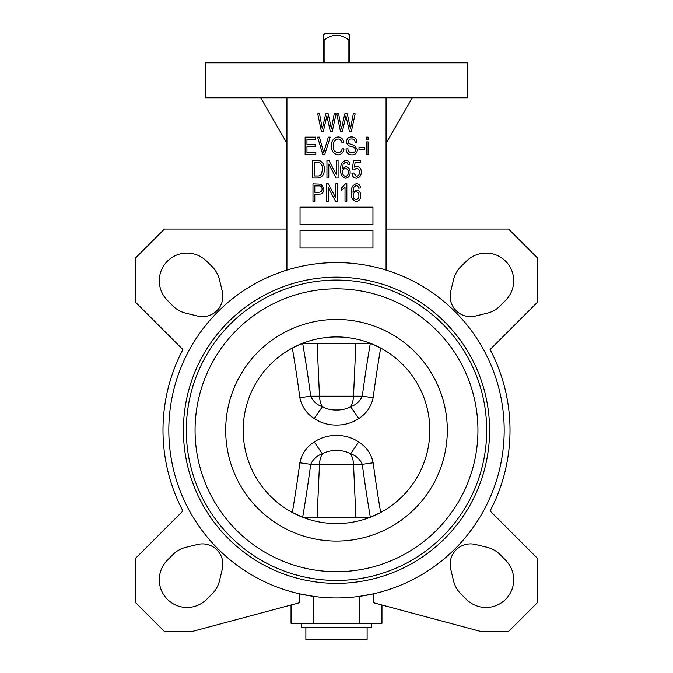 <?xml version="1.0" encoding="UTF-8"?>
<svg xmlns="http://www.w3.org/2000/svg" width="673" height="673" viewBox="0 0 673 673"><rect width="100%" height="100%" fill="white"/><g stroke="black" fill="none" stroke-linecap="round" stroke-linejoin="round"><path stroke-width="1.01" d="M302.497 517.158L292.343 512.464A1128.041 862.02 -83.8 0 0 299.855 462.788C301.731 453.871 306.526 446.931 314.232 441.959C320.971 437.534 328.399 435.364 336.5 435.448C344.559 435.355 351.987 437.526 358.768 441.959C366.516 446.99 371.311 453.939 373.145 462.788L362.284 464.328C359.954 459.146 356.067 455.638 350.641 453.812C346.242 451.465 341.522 450.363 336.5 450.523C331.453 450.372 326.741 451.465 322.359 453.812C316.949 455.629 313.063 459.129 310.716 464.328A1139.078 870.458 96.2 0 1 302.682 517.158L370.503 517.158L379.892 512.876M293.108 347.638L302.682 343.356A1139.078 870.458 83.8 0 1 310.716 396.187C313.046 401.369 316.933 404.877 322.359 406.702C326.741 409.049 331.453 410.143 336.5 409.992C341.522 410.143 346.242 409.049 350.641 406.702C356.051 404.885 359.937 401.386 362.284 396.187L373.145 397.726C371.269 406.643 366.474 413.584 358.768 418.556C351.987 422.989 344.559 425.159 336.5 425.058C328.399 425.151 320.971 422.981 314.232 418.556C306.484 413.516 301.689 406.576 299.855 397.726A1128.041 862.02 -96.2 0 0 292.343 348.042M349.624 62.816L349.624 39.48L348.076 39.48C340.361 33.894 332.647 33.894 324.924 39.48L323.377 39.48L323.377 35.105L324.924 33.65L323.377 35.105M348.076 62.816L348.076 39.48M367.122 627.682L367.122 639.35L305.879 639.35L305.879 627.682M371.496 623.307L371.496 627.682L301.504 627.682L301.504 623.307M450.7 291.409A20.417 20.417 0 0 0 475.348 316.058L487.084 313.214A27.778 27.778 0 0 0 500.359 305.677L505.776 300.158A27.702 27.702 0 0 0 505.591 261.166A27.702 27.702 0 0 0 466.599 260.981L461.081 266.39A27.778 27.778 0 0 0 453.543 279.674L450.7 291.409M475.348 544.457A20.417 20.417 0 0 0 450.7 569.097L453.543 580.841A27.778 27.778 0 0 0 461.081 594.116L466.599 599.534A27.702 27.702 0 0 0 505.591 599.349A27.702 27.702 0 0 0 505.776 560.357L500.359 554.838A27.778 27.778 0 0 0 487.084 547.3L475.348 544.457M206.401 260.981A27.702 27.702 0 0 0 159.291 280.759A27.702 27.702 0 0 0 167.224 300.158L172.641 305.677A27.778 27.778 0 0 0 185.916 313.214L197.652 316.058A20.417 20.417 0 0 0 222.3 291.409L219.457 279.674A27.778 27.778 0 0 0 211.919 266.39L206.401 260.981M167.224 560.357A27.702 27.702 0 0 0 176.276 605.305A27.702 27.702 0 0 0 206.401 599.534L211.919 594.116A27.778 27.778 0 0 0 219.457 580.841L222.3 569.097A20.417 20.417 0 0 0 197.652 544.457L185.916 547.3A27.778 27.778 0 0 0 172.641 554.838L167.224 560.357M286.925 229.039L164.439 229.039L135.281 258.196L135.281 301.941L182.896 349.556A173.516 173.516 0 0 0 182.896 510.958L135.281 558.573L135.281 602.31L164.439 631.476L192.15 631.476L299.46 602.722L299.46 593.796L313.769 596.396L313.769 623.307L381.961 623.307L381.961 604.977M336.5 97.804L467.727 97.804L467.727 62.816L205.273 62.816L205.273 97.804L336.5 97.804M183.401 430.257A153.099 153.099 0 0 0 336.5 583.356A153.099 153.099 0 0 0 489.599 430.257A153.099 153.099 0 0 0 336.5 277.158A153.099 153.099 0 0 0 183.401 430.257M429.82 430.257A93.32 93.32 0 0 0 336.5 336.937A93.32 93.32 0 0 0 243.18 430.257A93.32 93.32 0 0 0 336.5 523.577A93.32 93.32 0 0 0 429.82 430.257A93.32 93.32 0 0 1 336.5 523.577A93.32 93.32 0 0 1 243.18 430.257M477.939 430.257A141.439 141.439 0 0 0 336.5 288.818A141.439 141.439 0 0 0 195.061 430.257A141.439 141.439 0 0 0 336.5 571.697A141.439 141.439 0 0 0 477.939 430.257M504.186 430.257A167.686 167.686 0 0 0 336.5 262.571A167.686 167.686 0 0 0 168.814 430.257A167.686 167.686 0 0 0 336.5 597.944A167.686 167.686 0 0 0 504.186 430.257M373.145 397.726A1128.041 862.02 96.2 0 1 380.657 348.042L370.318 343.356A1139.078 870.458 -83.8 0 0 362.284 396.187L353.518 396.187L355.891 343.356M302.497 343.356L370.503 343.356M386.075 270.066L386.075 97.804M286.925 97.804L286.925 270.066M291.039 604.977L291.039 623.307L313.769 623.307M359.231 623.307L359.231 596.396L373.54 593.796L373.54 602.722L480.85 631.476L508.561 631.476L537.719 602.31L537.719 558.573L490.104 510.958A173.516 173.516 0 0 0 490.104 349.556L537.719 301.941L537.719 258.196L508.561 229.039L386.075 229.039M260.678 97.804L286.925 143.265M386.075 143.265L412.322 97.804M315.822 154.672L305.138 154.672L305.138 137.174L315.595 137.174L315.595 139.218L306.955 139.218L306.955 144.678L315.141 144.678L315.141 146.722L306.955 146.722L306.955 152.628L315.822 152.628L315.822 154.672M324.697 154.672L322.821 154.672L317.589 137.174L319.456 137.174L323.663 152.628L328.323 137.174L330.207 137.174L324.697 154.672M337.972 152.855C340.437 152.544 341.842 151.105 342.178 148.54L343.996 148.994C343.44 152.527 341.447 154.496 338.023 154.899C333.404 153.94 331.225 150.912 331.503 145.805C331.309 140.8 333.539 137.847 338.191 136.947C341.295 137.275 343.154 139.017 343.768 142.171L341.951 142.626C341.522 140.447 340.244 139.227 338.115 138.991C334.649 139.715 333.051 141.986 333.32 145.805C332.984 149.658 334.531 152.005 337.972 152.855M351.895 154.899C348.21 154.672 346.267 152.704 346.048 148.994L347.865 148.767C348.092 151.332 349.489 152.695 352.055 152.855C354.158 152.872 355.336 151.871 355.588 149.86C355.041 147.824 353.586 146.722 351.213 146.546C348.37 146.083 346.797 144.485 346.502 141.742C346.763 138.663 348.454 137.065 351.575 136.947C354.907 137.107 356.698 138.857 356.951 142.171L355.134 142.398C354.965 140.211 353.805 139.075 351.634 138.991C349.657 138.958 348.555 139.891 348.32 141.784L348.892 143.559L354.705 145.629L357.405 149.801C357.085 153.108 355.243 154.807 351.895 154.899M364.446 149.448L358.995 149.448L358.995 147.404L364.446 147.404L364.446 149.448M368.089 139.673L366.272 139.673L366.272 137.174L368.089 137.174L368.089 139.673M368.089 154.672L366.272 154.672L366.272 141.944L368.089 141.944L368.089 154.672M317.572 178L312.415 178L312.415 160.502L320.129 160.83C323.149 162.656 324.512 165.432 324.226 169.159C324.537 174.341 322.325 177.285 317.572 178M314.232 175.956L317.353 175.956C319.439 176.116 320.895 175.266 321.719 173.407L322.409 169.133C322.661 166.492 321.778 164.414 319.776 162.9L314.232 162.555L314.232 175.956M328.777 178L326.952 178L326.952 160.502L328.895 160.502L336.273 174.45L336.273 160.502L338.09 160.502L338.09 178L336.147 178L328.777 164.077L328.777 178M345.888 160.275C348.353 160.586 349.691 162.025 349.91 164.599L348.092 164.826L347.352 162.925L345.661 162.1L343.196 164.01L342.389 168.889L345.872 166.643C348.774 167.283 350.196 169.167 350.137 172.296C350.212 175.586 348.74 177.563 345.72 178.227C341.918 176.982 340.286 174.139 340.816 169.705C340.193 164.919 341.876 161.772 345.888 160.275M342.633 172.229C342.565 174.492 343.558 175.88 345.628 176.41C347.529 175.838 348.429 174.492 348.32 172.355C348.421 170.202 347.478 168.906 345.501 168.46C343.55 168.873 342.599 170.134 342.633 172.229M356.463 178.227C353.636 177.849 352.13 176.183 351.954 173.23L353.771 173.003L356.446 176.41C358.549 175.88 359.55 174.458 359.449 172.145C359.533 169.933 358.549 168.629 356.497 168.233L353.998 169.958L352.181 169.697L353.544 160.729L360.585 160.729L360.585 162.782L355.066 162.782L354.41 167.097L357.001 166.416C359.912 167.039 361.334 168.915 361.266 172.044C361.308 175.544 359.71 177.605 356.463 178.227M314.796 201.336L312.979 201.336L312.979 183.838L321.172 184.175L323.89 188.903C323.806 192.444 322.005 194.236 318.489 194.287L314.796 194.287L314.796 201.336M314.796 192.242L318.607 192.242C320.836 192.276 321.988 191.191 322.073 189.004C321.972 186.783 320.802 185.74 318.573 185.883L314.796 185.883L314.796 192.242M328.205 201.336L326.388 201.336L326.388 183.838L328.323 183.838L335.701 197.786L335.701 183.838L337.526 183.838L337.526 201.336L335.575 201.336L328.205 187.405L328.205 201.336M346.839 183.611L346.839 201.336L345.022 201.336L345.022 187.473L341.388 190.198L341.388 188.154L345.661 183.611L346.839 183.611M356.454 183.611C358.919 183.914 360.257 185.353 360.476 187.927L358.659 188.154L357.918 186.253L356.227 185.428L353.762 187.338L352.955 192.217L356.438 189.971C359.348 190.61 360.762 192.495 360.703 195.624C360.778 198.914 359.306 200.891 356.286 201.564C352.484 200.31 350.852 197.467 351.382 193.033C350.759 188.247 352.442 185.109 356.454 183.611M353.199 195.557C353.132 197.82 354.124 199.216 356.194 199.746C358.095 199.174 358.995 197.82 358.886 195.692C358.987 193.53 358.044 192.234 356.067 191.788C354.116 192.209 353.165 193.462 353.199 195.557M323.36 131.344L321.366 131.344L317.706 113.846L319.549 113.846L322.3 128.896L325.707 113.846L328.231 113.846L331.385 128.896L334.22 113.846L336.063 113.846L332.311 131.344L330.3 131.344L326.842 115.958L323.36 131.344M342.448 131.344L340.454 131.344L336.794 113.846L338.645 113.846L341.388 128.896L344.795 113.846L347.318 113.846L350.473 128.896L353.308 113.846L355.151 113.846L351.399 131.344L349.388 131.344L345.93 115.958L342.448 131.344M300.049 207.166L300.049 224.664L372.951 224.664L372.951 207.166L300.049 207.166M300.049 230.494L300.049 247.992L372.951 247.992L372.951 230.494L300.049 230.494M349.624 35.105L348.076 33.65L349.624 35.105L349.624 39.48M324.924 33.65L348.076 33.65M323.377 62.816L323.377 39.48M324.924 62.816L324.924 39.48M358.768 441.959L350.641 453.812A17.498 11.248 -90 0 1 353.518 464.328L319.482 464.328A17.498 11.248 -90 0 1 322.359 453.812L314.232 441.959M299.855 397.726L310.716 396.187L353.518 396.187A17.498 11.248 -90 0 1 350.641 406.702L358.768 418.556M317.109 343.356L319.482 396.187A17.498 11.248 -90 0 0 322.359 406.702L314.232 418.556M299.855 462.788L310.716 464.328L319.482 464.328L317.109 517.158M373.145 462.788A1128.041 862.02 83.8 0 0 380.657 512.464M186.312 430.257A150.188 150.188 0 0 0 336.5 580.446A150.188 150.188 0 0 0 486.688 430.257A150.188 150.188 0 0 0 336.5 280.069A150.188 150.188 0 0 0 186.312 430.257M447.318 430.257A110.818 110.818 0 0 0 336.5 319.439A110.818 110.818 0 0 0 225.682 430.257A110.818 110.818 0 0 0 336.5 541.075A110.818 110.818 0 0 0 447.318 430.257M370.318 517.158A1139.078 870.458 -96.2 0 1 362.284 464.328L353.518 464.328L355.891 517.158"/></g></svg>
